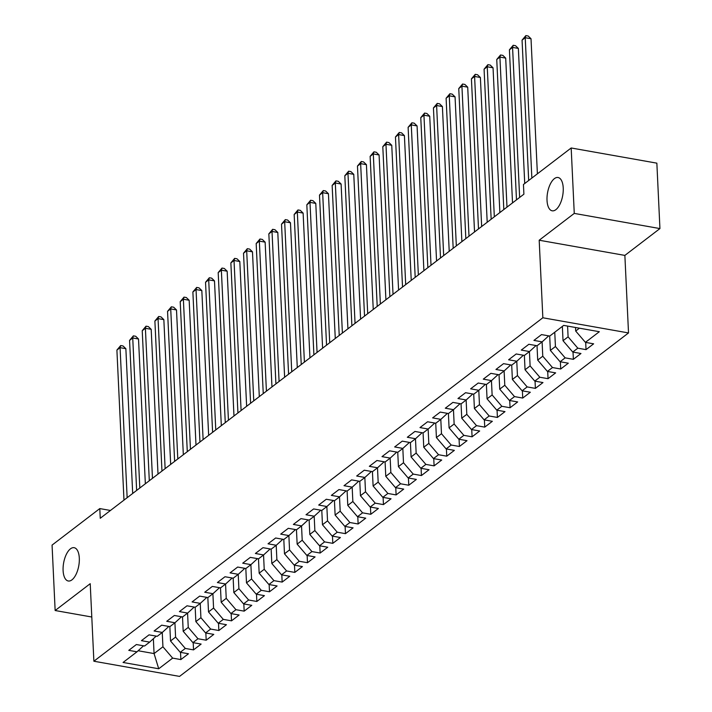 <?xml version="1.0" encoding="UTF-8"?>
<svg xmlns="http://www.w3.org/2000/svg" width="712" height="712" viewBox="0 0 712 712"><rect width="100%" height="100%" fill="white"/><g stroke="black" fill="none" stroke-linecap="round" stroke-linejoin="round"><path stroke-width="1.07" d="M547.021 200.357A16.91 7.699 100 0 1 558.066 177.51A16.91 7.699 100 0 1 563.228 187.959A16.91 7.699 100 0 1 552.174 210.805A16.91 7.699 100 0 1 547.021 200.357M63.101 570.543A16.91 7.699 100 0 1 74.155 547.697A16.91 7.699 100 0 1 79.308 558.146A16.91 7.699 100 0 1 68.254 580.992A16.91 7.699 100 0 1 63.101 570.543M659.935 228.579L574.264 213.404L539.189 240.229L624.869 255.403L659.935 228.579L656.856 163.155L571.175 147.98L523.445 184.497L523.899 194.189L100.25 518.274L99.796 508.582L52.065 545.098L55.144 610.522L91.795 617.01M624.869 255.403L628.518 332.94L179.549 676.4L93.877 661.226L542.847 317.774L628.518 332.94M153.365 638.726L154.068 653.572L158.723 668.773L172.651 658.119L180.866 659.579L188.466 653.767L180.243 652.308L185.307 648.436L193.53 649.887L201.131 644.075L192.907 642.625L197.972 638.753L206.195 640.204L213.787 634.392L205.572 632.941L210.636 629.061L218.851 630.521L226.452 624.709L218.228 623.249L223.292 619.378L231.516 620.837L239.107 615.026L230.893 613.566L235.957 609.694L244.172 611.145L251.772 605.333L243.548 603.883L248.613 600.002L256.836 601.462L264.437 595.65L256.213 594.191L261.277 590.319L269.501 591.779L277.093 585.967L268.878 584.508L273.942 580.636L282.157 582.087L289.757 576.275L281.534 574.824L286.598 570.953L294.821 572.404L302.422 566.592L294.198 565.141L299.262 561.261L307.486 562.72L315.078 556.909L306.863 555.449L311.927 551.577L320.142 553.037L327.743 547.225L319.519 545.766L324.583 541.894L332.807 543.345L340.398 537.533L332.184 536.083L337.248 532.202L345.462 533.662L353.063 527.85L344.839 526.391L349.904 522.519L358.127 523.979L365.728 518.167L357.504 516.707L362.568 512.836L370.792 514.287L378.383 508.475L370.169 507.024L375.233 503.153L383.448 504.603L391.048 498.792L382.825 497.341L387.889 493.461L396.112 494.92L403.704 489.108L395.489 487.649L400.553 483.777L408.777 485.237L416.369 479.425L408.154 477.966L413.218 474.094L421.433 475.545L429.033 469.733L420.81 468.282L425.874 464.402L434.098 465.862L441.689 460.05L433.475 458.59L438.539 454.719L446.753 456.178L454.354 450.367L446.13 448.907L451.194 445.036L459.418 446.486L467.019 440.675L458.795 439.224L463.859 435.352L472.083 436.803L479.674 430.991L471.46 429.541L476.524 425.66L484.738 427.12L492.339 421.308L484.116 419.849L489.18 415.977L497.403 417.437L504.995 411.625L496.78 410.165L501.844 406.294L510.068 407.745L517.66 401.933L509.436 400.482L514.509 396.602L522.724 398.061L530.324 392.25L522.101 390.79L527.165 386.919L535.388 388.378L542.98 382.567L534.765 381.107L539.829 377.235L548.044 378.686L555.645 372.874L547.421 371.424L552.485 367.552L560.709 369.003L568.309 363.191L560.086 361.74L565.15 357.86L573.374 359.32L580.965 353.508L572.751 352.048L577.815 348.177L586.029 349.637L593.63 343.825L585.406 342.365L575.688 331.036L579.417 328.188M158.723 668.773L123.06 662.463L136.989 651.809L143.548 645.811M585.406 342.365L599.335 331.712L563.682 325.393L549.753 336.055L541.529 334.596L533.929 340.407L542.152 341.858L537.088 345.738L528.865 344.279L521.273 350.09L529.488 351.55L524.424 355.422L516.209 353.971L508.608 359.783L516.832 361.233L511.768 365.105L503.544 363.654L495.952 369.466L504.167 370.916L499.103 374.797L490.888 373.337L483.288 379.149L491.511 380.608L486.447 384.48L478.224 383.02L470.623 388.832L478.847 390.292L473.783 394.163L465.559 392.713L457.967 398.524L466.182 399.975L461.118 403.855L452.903 402.396L445.303 408.207L453.526 409.658L448.462 413.538L440.238 412.079L432.638 417.891L440.862 419.35L435.797 423.222L427.574 421.771L419.982 427.583L428.197 429.033L423.133 432.905L414.918 431.454L407.317 437.266L415.541 438.717L410.477 442.597L402.253 441.137L394.662 446.949L402.876 448.409L397.812 452.28L389.598 450.821L381.997 456.632L390.221 458.092L385.156 461.963L376.933 460.513L369.332 466.324L377.556 467.775L372.492 471.656L364.268 470.196L356.676 476.008L364.891 477.458L359.827 481.339L351.612 479.879L344.012 485.691L352.235 487.15L347.171 491.022L338.948 489.571L331.356 495.383L339.571 496.834L334.507 500.705L326.283 499.254L318.691 505.066L326.906 506.517L321.842 510.397L313.627 508.938L306.026 514.749L314.25 516.209L309.186 520.08L300.962 518.621L293.371 524.433L301.585 525.892L296.521 529.764L288.307 528.313L280.706 534.125L288.93 535.575L283.865 539.456L275.642 537.996L268.041 543.808L276.265 545.267L271.201 549.139L262.977 547.679L255.386 553.491L263.6 554.951L258.536 558.822L250.321 557.371L242.721 563.183L250.944 564.634L245.88 568.505L237.657 567.055L230.065 572.866L238.28 574.317L233.216 578.197L224.992 576.738L217.4 582.549L225.624 584.009L220.551 587.881L212.336 586.421L204.736 592.233L212.959 593.692L207.895 597.564L199.672 596.113L192.08 601.925L200.294 603.376L195.23 607.256L187.016 605.796L179.415 611.608L187.639 613.068L182.575 616.939L174.351 615.479L166.75 621.291L174.974 622.751L169.91 626.622L161.686 625.172L154.095 630.983L162.309 632.434L157.245 636.306L149.03 634.855L141.43 640.667L149.654 642.117L144.589 645.998L136.366 644.538L128.774 650.35L136.989 651.809M567.589 326.087L568.096 336.847L563.032 340.719L562.355 326.408M577.815 348.177L568.096 336.847M572.751 352.048L563.032 340.719M554.755 332.219L555.431 346.53L550.367 350.402L549.691 336.037M565.15 357.86L555.431 346.53M560.086 361.74L550.367 350.402M542.152 341.858L548.712 335.868M542.099 341.902L542.767 356.214L537.702 360.094L537.026 345.729M552.485 367.552L542.767 356.214M547.421 371.424L537.702 360.094M529.488 351.55L536.047 345.551M529.434 351.595L530.111 365.906L525.047 369.777L524.37 355.413M539.829 377.235L530.111 365.906M534.765 381.107L525.047 369.777M516.832 361.233L523.382 355.235M516.77 361.278L517.446 375.589L512.382 379.46L511.706 365.096M527.165 386.919L517.446 375.589M522.101 390.79L512.382 379.46M504.167 370.916L510.727 364.927M504.114 370.961L504.79 385.272L499.717 389.144L499.041 374.779M514.509 396.602L504.79 385.272M509.436 400.482L499.717 389.144M491.511 380.608L498.062 374.61M491.449 380.653L492.126 394.955L487.061 398.836L486.385 384.471M501.844 406.294L492.126 394.955M496.78 410.165L487.061 398.836M478.847 390.292L485.406 384.293M478.784 390.336L479.461 404.647L474.397 408.519L473.72 394.154M489.18 415.977L479.461 404.647M484.116 419.849L474.397 408.519M466.182 399.975L472.741 393.985M466.129 400.019L466.805 414.331L461.741 418.202L461.056 403.838M476.524 425.66L466.805 414.331M471.46 429.541L461.741 418.202M453.526 409.658L460.077 403.668M453.464 409.703L454.14 424.014L449.076 427.894L448.4 413.53M463.859 435.352L454.14 424.014M458.795 439.224L449.076 427.894M440.862 419.35L447.421 413.352M440.808 419.395L441.476 433.706L436.412 437.577L435.735 423.213M451.194 445.036L441.476 433.706M446.13 448.907L436.412 437.577M428.197 429.033L434.756 423.035M428.143 429.078L428.82 443.389L423.756 447.261L423.079 432.896M438.539 454.719L428.82 443.389M433.475 458.59L423.756 447.261M415.541 438.717L422.091 432.727M415.479 438.761L416.155 453.072L411.091 456.944L410.415 442.579M425.874 464.402L416.155 453.072M420.81 468.282L411.091 456.944M402.876 448.409L409.436 442.41M402.823 448.453L403.499 462.756L398.426 466.636L397.75 452.271M413.218 474.094L403.499 462.756M408.154 477.966L398.426 466.636M390.221 458.092L396.771 452.093M390.158 458.136L390.835 472.448L385.77 476.319L385.094 461.954M400.553 483.777L390.835 472.448M395.489 487.649L385.77 476.319M377.556 467.775L384.115 461.785M377.493 467.82L378.17 482.131L373.106 486.002L372.429 471.638M387.889 493.461L378.17 482.131M382.825 497.341L373.106 486.002M364.891 477.458L371.45 471.469M364.838 477.503L365.514 491.814L360.45 495.694L359.774 481.33M375.233 503.153L365.514 491.814M370.169 507.024L360.45 495.694M352.235 487.15L358.786 481.152M352.173 487.195L352.849 501.506L347.785 505.378L347.109 491.013M362.568 512.836L352.849 501.506M357.504 516.707L347.785 505.378M339.571 496.834L346.13 490.835M339.517 496.878L340.185 511.189L335.121 515.061L334.444 500.696M349.904 522.519L340.185 511.189M344.839 526.391L335.121 515.061M326.906 506.517L333.465 500.527M326.853 506.561L327.529 520.873L322.465 524.744L321.788 510.379M337.248 532.202L327.529 520.873M332.184 536.083L322.465 524.744M314.25 516.209L320.809 510.21M314.188 516.253L314.864 530.556L309.8 534.436L309.124 520.072M324.583 541.894L314.864 530.556M319.519 545.766L309.8 534.436M301.585 525.892L308.145 519.894M301.532 525.937L302.208 540.248L297.144 544.119L296.459 529.755M311.927 551.577L302.208 540.248M306.863 555.449L297.144 544.119M288.93 535.575L295.48 529.586M288.867 535.62L289.544 549.931L284.48 553.803L283.803 539.438M299.262 561.261L289.544 549.931M294.198 565.141L284.48 553.803M276.265 545.267L282.824 539.269M276.203 545.303L276.879 559.614L271.815 563.495L271.138 549.13M286.598 570.953L276.879 559.614M281.534 574.824L271.815 563.495M263.6 554.951L270.16 548.952M263.547 554.995L264.223 569.306L259.159 573.178L258.483 558.813M273.942 580.636L264.223 569.306M268.878 584.508L259.159 573.178M250.944 564.634L257.495 558.635M250.882 564.678L251.558 578.99L246.494 582.861L245.818 568.496M261.277 590.319L251.558 578.99M256.213 594.191L246.494 582.861M238.28 574.317L244.839 568.327M238.226 574.361L238.894 588.673L233.83 592.544L233.153 578.18M248.613 600.002L238.894 588.673M243.548 603.883L233.83 592.544M225.624 584.009L232.174 578.011M225.562 584.054L226.238 598.356L221.174 602.236L220.498 587.872M235.957 609.694L226.238 598.356M230.893 613.566L221.174 602.236M212.959 593.692L219.519 587.694M212.897 593.737L213.573 608.048L208.509 611.919L207.833 597.555M223.292 619.378L213.573 608.048M218.228 623.249L208.509 611.919M200.294 603.376L206.854 597.386M200.241 603.42L200.917 617.731L195.853 621.603L195.168 607.238M210.636 629.061L200.917 617.731M205.572 632.941L195.853 621.603M187.639 613.068L194.189 607.069M187.576 613.103L188.253 627.414L183.189 631.295L182.512 616.93M197.972 638.753L188.253 627.414M192.907 642.625L183.189 631.295M174.974 622.751L181.533 616.752M174.921 622.795L175.588 637.106L170.524 640.978L169.848 626.613M185.307 648.436L175.588 637.106M180.243 652.308L170.524 640.978M162.309 632.434L168.869 626.435M162.256 632.478L162.932 646.79L154.068 653.572L138.146 650.75M172.651 658.119L162.932 646.79M149.654 642.117L156.204 636.128M574.264 213.404L571.175 147.98M93.877 661.226L90.219 583.689L55.144 610.522M539.189 240.229L542.847 317.774M110.458 510.468L99.796 508.582M575.519 327.493L575.688 331.036M180.866 659.579L180.528 652.361M193.53 649.887L193.192 642.678M206.195 640.204L205.848 632.986M218.851 630.521L218.513 623.303M231.516 620.837L231.178 613.619M244.172 611.145L243.833 603.927M256.836 601.462L256.498 594.244M269.501 591.779L269.154 584.561M282.157 582.087L281.818 574.878M294.821 572.404L294.483 565.186M307.486 562.72L307.139 555.502M320.142 553.037L319.804 545.819M332.807 543.345L332.468 536.127M345.462 533.662L345.124 526.444M358.127 523.979L357.789 516.761M370.792 514.287L370.445 507.077M383.448 504.603L383.109 497.385M396.112 494.92L395.774 487.702M408.777 485.237L408.43 478.019M421.433 475.545L421.095 468.327M434.098 465.862L433.759 458.644M446.753 456.178L446.415 448.961M459.418 446.486L459.08 439.277M472.083 436.803L471.736 429.585M484.738 427.12L484.4 419.902M497.403 417.437L497.065 410.219M510.068 407.745L509.721 400.527M522.724 398.061L522.386 390.844M535.388 388.378L535.05 381.16M548.044 378.686L547.706 371.477M560.709 369.003L560.371 361.785M573.374 359.32L573.027 352.102M586.029 349.637L585.691 342.419M132.69 493.461L125.864 348.684L120.07 347.661L127.145 497.697M116.901 350.082L120.711 345.543L120.07 347.661L116.901 350.082L123.977 500.118M120.711 345.543L123.025 345.952L125.864 348.684M145.346 483.777L138.52 339.001L132.735 337.978L139.81 488.014M129.566 340.398L133.367 335.859L132.735 337.978L129.566 340.398L136.642 490.434M133.367 335.859L135.689 336.269L138.52 339.001M158.011 474.085L151.184 329.318L145.39 328.285L152.466 478.331M142.231 330.706L146.031 326.176L145.39 328.285L142.231 330.706L149.306 480.751M146.031 326.176L148.345 326.585L151.184 329.318M170.675 464.402L163.84 319.626L158.055 318.602L165.131 468.638M154.887 321.023L158.696 316.484L158.055 318.602L154.887 321.023L161.962 471.068M158.696 316.484L161.01 316.893L163.84 319.626M183.331 454.719L176.505 309.942L170.72 308.919L177.795 458.955M167.551 311.34L171.352 306.801L170.72 308.919L167.551 311.34L174.627 461.376M171.352 306.801L173.675 307.21L176.505 309.942M195.996 445.036L189.169 300.259L183.376 299.227L190.451 449.272M180.216 301.657L184.016 297.118L183.376 299.227L180.216 301.657L187.292 451.693M184.016 297.118L186.33 297.527L189.169 300.259M208.652 435.344L201.825 290.567L196.04 289.544L203.116 439.589M192.872 291.964L196.681 287.425L196.04 289.544L192.872 291.964L199.947 442.01M196.681 287.425L198.995 287.844L201.825 290.567M221.316 425.66L214.49 280.884L208.696 279.861L215.772 429.897M205.537 282.281L209.337 277.742L208.696 279.861L205.537 282.281L212.612 432.317M209.337 277.742L211.651 278.152L214.49 280.884M233.981 415.977L227.155 271.201L221.361 270.177L228.436 420.214M218.192 272.598L222.002 268.059L221.361 270.177L218.192 272.598L225.268 422.634M222.002 268.059L224.316 268.469L227.155 271.201M246.637 406.285L239.81 261.518L234.025 260.485L241.101 410.53M230.857 262.906L234.657 258.376L234.025 260.485L230.857 262.906L237.933 412.951M234.657 258.376L236.98 258.785L239.81 261.518M259.302 396.602L252.475 251.826L246.681 250.802L253.757 400.838M243.522 253.223L247.322 248.684L246.681 250.802L243.522 253.223L250.597 403.259M247.322 248.684L249.636 249.093L252.475 251.826M271.966 386.919L265.131 242.142L259.346 241.119L266.422 391.155M256.178 243.54L259.987 239.001L259.346 241.119L256.178 243.54L263.253 393.576M259.987 239.001L262.301 239.41L265.131 242.142M284.622 377.235L277.796 232.459L272.011 231.427L279.086 381.472M268.842 233.856L272.643 229.317L272.011 231.427L268.842 233.856L275.918 383.893M272.643 229.317L274.957 229.727L277.796 232.459M297.287 367.543L290.46 222.767L284.667 221.744L291.742 371.789M281.507 224.164L285.307 219.625L284.667 221.744L281.507 224.164L288.582 374.209M285.307 219.625L287.621 220.044L290.46 222.767M309.942 357.86L303.116 213.084L297.331 212.06L304.407 362.097M294.163 214.481L297.972 209.942L297.331 212.06L294.163 214.481L301.238 364.517M297.972 209.942L300.286 210.351L303.116 213.084M322.607 348.177L315.781 203.401L309.987 202.377L317.062 352.413M306.827 204.798L310.628 200.259L309.987 202.377L306.827 204.798L313.903 354.834M310.628 200.259L312.942 200.668L315.781 203.401M335.272 338.485L328.437 193.717L322.652 192.685L329.727 342.73M319.483 195.106L323.293 190.576L322.652 192.685L319.483 195.106L326.559 345.151M323.293 190.576L325.607 190.985L328.437 193.717M347.928 328.802L341.101 184.025L335.316 183.002L342.392 333.038M332.148 185.423L335.948 180.884L335.316 183.002L332.148 185.423L339.224 335.459M335.948 180.884L338.271 181.293L341.101 184.025M360.592 319.118L353.766 174.342L347.972 173.319L355.048 323.355M344.813 175.739L348.613 171.2L347.972 173.319L344.813 175.739L351.888 325.776M348.613 171.2L350.927 171.61L353.766 174.342M373.248 309.435L366.422 164.659L360.637 163.626L367.712 313.672M357.469 166.056L361.278 161.517L360.637 163.626L357.469 166.056L364.544 316.092M361.278 161.517L363.592 161.927L366.422 164.659M385.913 299.743L379.087 154.967L373.302 153.943L380.377 303.988M370.133 156.364L373.933 151.825L373.302 153.943L370.133 156.364L377.209 306.409M373.933 151.825L376.248 152.243L379.087 154.967M398.578 290.06L391.751 145.284L385.957 144.26L393.033 294.296M382.798 146.681L386.598 142.142L385.957 144.26L382.798 146.681L389.873 296.717M386.598 142.142L388.912 142.551L391.751 145.284M411.233 280.377L404.407 135.6L398.622 134.577L405.698 284.613M395.454 136.998L399.263 132.459L398.622 134.577L395.454 136.998L402.529 287.034M399.263 132.459L401.577 132.868L404.407 135.6M423.898 270.685L417.072 125.917L411.278 124.885L418.353 274.93M408.118 127.306L411.919 122.775L411.278 124.885L408.118 127.306L415.194 277.351M411.919 122.775L414.233 123.185L417.072 125.917M436.563 261.001L429.728 116.225L423.943 115.202L431.018 265.238M420.774 117.622L424.583 113.083L423.943 115.202L420.774 117.622L427.85 267.659M424.583 113.083L426.897 113.493L429.728 116.225M449.219 251.318L442.392 106.542L436.607 105.518L443.683 255.555M433.439 107.939L437.239 103.4L436.607 105.518L433.439 107.939L440.514 257.975M437.239 103.4L439.562 103.81L442.392 106.542M461.883 241.635L455.057 96.859L449.263 95.826L456.339 245.871M446.104 98.256L449.904 93.717L449.263 95.826L446.104 98.256L453.179 248.292M449.904 93.717L452.218 94.126L455.057 96.859M474.539 231.943L467.713 87.167L461.928 86.143L469.003 236.188M458.759 88.564L462.569 84.025L461.928 86.143L458.759 88.564L465.835 238.609M462.569 84.025L464.883 84.443L467.713 87.167M487.204 222.26L480.377 77.483L474.593 76.46L481.668 226.496M471.424 78.881L475.224 74.342L474.593 76.46L471.424 78.881L478.5 228.917M475.224 74.342L477.538 74.751L480.377 77.483M499.868 212.577L493.042 67.8L487.248 66.777L494.324 216.813M484.08 69.198L487.889 64.659L487.248 66.777L484.08 69.198L491.164 219.234M487.889 64.659L490.203 65.068L493.042 67.8M512.524 202.884L505.698 58.117L499.913 57.085L506.988 207.13M496.745 59.505L500.554 54.975L499.913 57.085L496.745 59.505L503.82 209.55M500.554 54.975L502.868 55.385L505.698 58.117M524.735 183.509L518.363 48.425L512.569 47.401L519.644 197.438M509.409 49.822L513.21 45.283L512.569 47.401L509.409 49.822L516.485 199.858M513.21 45.283L515.524 45.693L518.363 48.425M537.391 173.826L531.019 38.742L525.233 37.718L531.855 178.062M522.065 40.139L525.874 35.6L525.233 37.718L522.065 40.139L528.687 180.483M525.874 35.6L528.188 36.009L531.019 38.742"/></g></svg>
